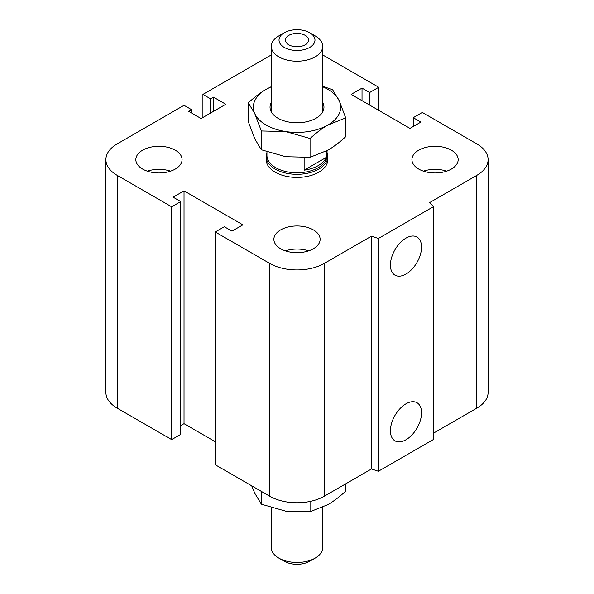 <?xml version="1.0" encoding="UTF-8"?>
<svg xmlns="http://www.w3.org/2000/svg" width="594" height="594" viewBox="0 0 594 594"><rect width="100%" height="100%" fill="white"/><g stroke="black" fill="none" stroke-linecap="round" stroke-linejoin="round"><path stroke-width="0.89" d="M327.056 152.569A30.821 17.798 180 0 1 327.821 156.519L327.821 159.63A30.821 17.798 180 0 1 308.791 176.069A30.821 17.798 180 0 1 275.208 172.208A30.821 17.798 180 0 1 266.179 159.63L266.179 156.519A30.821 17.798 180 0 1 266.944 152.569M175.304 150.193A23.121 13.35 180 0 1 182.076 159.63A23.121 13.35 180 0 1 158.962 172.973A23.121 13.35 180 0 1 135.84 159.63A23.121 13.35 180 0 1 150.111 147.297A23.121 13.35 180 0 1 175.304 150.193M147.334 171.161A23.121 13.35 180 0 1 170.589 171.161M451.388 150.193A23.121 13.35 180 0 1 458.16 159.63A23.121 13.35 180 0 1 435.038 172.973A23.121 13.35 180 0 1 411.924 159.63A23.121 13.35 180 0 1 426.195 147.297A23.121 13.35 180 0 1 451.388 150.193M423.411 171.161A23.121 13.35 180 0 1 446.666 171.161M313.35 229.885A23.121 13.35 180 0 1 320.121 239.323A23.121 13.35 180 0 1 297 252.673A23.121 13.35 180 0 1 273.879 239.323A23.121 13.35 180 0 1 288.157 226.99A23.121 13.35 180 0 1 313.35 229.885M285.372 250.861A23.121 13.35 180 0 1 308.628 250.861M390.421 430.769A22 12.704 -60 0 1 400.022 408.627A22 12.704 -60 0 1 416.981 402.732A22 12.704 -60 0 1 416.981 428.14A22 12.704 -60 0 1 394.98 440.845A22 12.704 -60 0 1 390.421 430.769M390.421 265.087A22 12.704 -60 0 1 400.022 242.939A22 12.704 -60 0 1 416.981 237.043A22 12.704 -60 0 1 416.981 262.451A22 12.704 -60 0 1 394.98 275.156A22 12.704 -60 0 1 390.421 265.087M322.683 54.96A38.528 22.245 180 0 1 324.242 55.814L378.734 87.273L369.654 92.516L362.021 88.112L351.128 94.401L409.971 128.378L420.871 122.089L413.246 117.679L422.327 112.437L476.811 143.897A38.528 22.245 180 0 1 488.097 159.63A38.528 22.245 180 0 1 476.811 175.356L429.588 202.621L433.575 206.608L433.575 439.411L378.378 471.28L378.378 238.484L371.465 236.174L324.242 263.439A38.528 22.245 180 0 1 269.758 263.439L215.266 231.979L224.346 226.737L231.979 231.14L242.872 224.851L184.029 190.874L173.129 197.171L180.754 201.574L171.673 206.816L117.189 175.356A38.528 22.245 180 0 1 105.903 159.63A38.528 22.245 180 0 1 117.189 143.897L184.029 105.309L191.654 109.712L188.751 111.39L201.099 118.518L225.802 104.262L213.446 97.126L210.543 98.804L202.918 94.401L269.758 55.814A38.528 22.245 180 0 1 271.317 54.96M378.378 471.28L371.465 468.978L371.465 236.174M371.465 468.978L324.242 496.242A38.528 22.245 180 0 1 269.758 496.242L215.266 464.783L215.266 231.979M215.266 441.713L184.029 423.678L184.029 190.874M184.029 423.678L180.754 425.564M171.673 206.816L171.673 439.612L180.754 434.37L180.754 201.574M171.673 439.612L117.189 408.16A38.528 22.245 180 0 1 105.903 392.426L105.903 159.63M191.654 113.068L191.654 109.712M433.575 206.608L378.378 238.484M488.097 159.63L488.097 392.426A38.528 22.245 180 0 1 476.811 408.16L433.575 433.115M213.446 111.39L213.446 97.126M210.543 113.068L210.543 98.804M202.918 117.471L202.918 94.401M378.734 110.343L378.734 87.273M369.654 105.101L369.654 92.516M362.021 100.69L362.021 88.112M413.246 126.492L413.246 117.679M315.162 35.885L309.712 32.744A17.983 10.38 180 0 1 309.712 32.744A17.983 10.38 180 0 1 309.712 47.423A17.983 10.38 180 0 1 284.288 47.423A17.983 10.38 180 0 1 284.288 32.744A17.983 10.38 180 0 1 309.712 32.737L315.162 35.885A25.683 14.828 0 0 1 322.683 46.377A25.683 14.828 0 0 1 297 61.204A25.683 14.828 0 0 1 271.317 46.369A25.683 14.828 0 0 1 278.838 35.885L284.288 32.744M288.825 35.365A11.561 6.675 180 0 1 301.425 33.917A11.561 6.675 180 0 1 308.561 40.08A11.561 6.675 180 0 1 297 46.755A11.561 6.675 180 0 1 285.439 40.08A11.561 6.675 180 0 1 288.825 35.365M326.195 151.128L326.195 157.455A30.056 17.352 180 0 1 304.128 170.188L326.195 157.455M304.128 170.188L304.128 157.685M266.944 151.871L266.944 155.435A30.056 17.352 0 0 0 297 172.78A30.056 17.352 0 0 0 327.056 155.435L327.056 150.661M327.821 156.519A30.821 17.798 180 0 1 297 174.317A30.821 17.798 180 0 1 266.179 156.519M322.683 507.343L322.683 547.623A25.683 14.828 180 0 1 315.162 558.115A25.683 14.828 180 0 1 278.838 558.115A25.683 14.828 180 0 1 271.317 547.623L271.317 507.766M278.838 558.115L284.288 561.256A17.983 10.38 0 0 0 309.712 561.256L315.162 558.115M251.693 485.81L254.819 493.332L261.345 504.202L285.699 511.159L310.053 511.738L327.881 504.633C333.576 501.329 339.523 496.836 345.701 491.156L345.701 483.85M310.053 501.44L310.053 511.738M261.345 491.387L261.345 504.202M248.299 102.844C254.477 97.164 260.424 92.671 266.119 89.367A43.666 25.208 0 0 0 254.819 113.721A43.666 25.208 0 0 0 285.699 131.549L261.345 130.962L254.819 113.721L248.299 102.844L248.299 121.644L254.819 138.885L261.345 149.762L285.699 156.712L310.053 157.299L327.881 150.185C333.576 146.881 339.523 142.389 345.701 136.709L345.701 117.916L327.881 125.022C322.178 128.326 316.231 132.818 310.053 138.499L285.699 131.549A43.666 25.208 0 0 0 327.881 125.022A43.666 25.208 0 0 0 339.181 100.668A43.666 25.208 0 0 0 322.683 86.806M271.317 86.806A43.666 25.208 0 0 0 266.119 89.367L271.317 86.657M322.683 86.234L332.655 89.798L339.181 100.668L345.701 117.916M261.345 149.762L261.345 130.962M310.053 157.299L310.053 138.499M322.683 102.45A26.968 15.57 180 0 1 316.075 118.206A26.968 15.57 180 0 1 277.925 118.206L277.925 118.206A26.968 15.57 180 0 1 271.317 102.45M476.811 408.16L476.811 175.356M324.242 496.242L324.242 263.439M269.758 496.242L269.758 263.439M117.189 408.16L117.189 175.356M322.683 111.939L322.683 46.377M271.317 111.939L271.317 46.377"/></g></svg>
